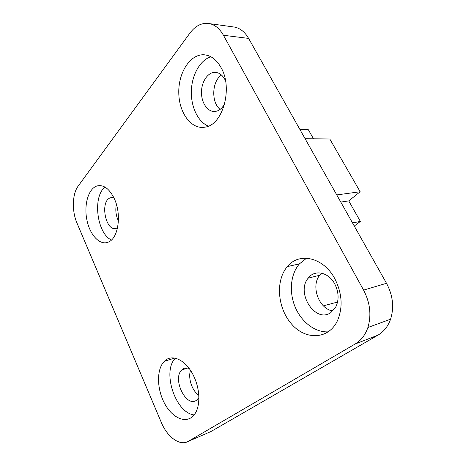 <?xml version="1.0" encoding="UTF-8"?>
<svg xmlns="http://www.w3.org/2000/svg" width="466" height="466" viewBox="0 0 466 466"><rect width="100%" height="100%" fill="white"/><g stroke="black" fill="none" stroke-linecap="round" stroke-linejoin="round"><path stroke-width="0.7" d="M221.501 75.055C211.814 81.113 211.086 102.736 220.162 109.37M190.524 370.441C187.845 378.072 192.056 390.84 198.784 395.244M321.691 273.187L319.728 275.249C310.496 285.967 318.983 309.302 332.916 310.915M116.407 204.341C115.213 210.061 115.877 215.566 118.411 220.849M168.826 358.482L169.379 359.746M182.823 369.066L182.759 369.672M188.369 441.296L355.22 343.966C361.08 340.483 365.303 335.002 367.884 327.522C371.571 315.22 370.138 302.754 363.585 290.114L223.447 35.276C219.795 28.84 215.216 24.972 209.712 23.667C202.244 22.351 195.644 25.49 189.918 33.086L78.171 186.08C72.242 193.903 71.77 211.156 76.972 223.063L161.312 422.429C167.294 437.114 180.01 446.463 188.369 441.296L210.813 431.609L377.978 335.147C383.792 331.728 387.992 326.416 390.572 319.198C394.277 307.339 392.92 295.374 386.512 283.293L248.623 38.404C245.017 32.189 240.456 28.438 234.951 27.15L232.452 26.807M221.088 67.646C216.696 59.852 211.18 55.582 204.527 54.831C190.454 53.503 178.292 72.533 178.781 92.781C178.979 113.046 191.45 129.938 205.174 127.113C222.666 125.057 233.233 88.453 221.088 67.646M194.281 377.326C186.93 360.346 172.001 353.012 164.329 361.325C156.39 369.119 156.698 389.133 164.766 403.795C172.7 418.602 186.924 424.444 194.299 414.664C200.31 407.138 200.368 390.578 194.281 377.326M334.949 278.977C323.631 257.121 298.98 251.931 287.371 266.581C275.284 280.456 277.41 308.102 291.565 324.045C305.469 340.361 328.652 339.784 337.541 320.532C343.023 307.374 342.155 293.522 334.949 278.977M114.362 198.766C109.417 188.701 103.638 184.431 97.015 185.957C88.313 188.584 83.723 204.97 86.932 220.138C89.99 235.359 100.207 246.065 108.642 241.959C118.399 238.062 121.783 214.412 114.362 198.766M105.025 187.122C92.315 196.611 96.922 233.693 111.479 239.984M113.914 197.8L110.553 197.782C99.252 200.974 105.98 233.419 116.867 228.09L117.549 227.734M306.564 258.193L299.434 263.867C290.528 274.055 288.868 291.932 295.124 306.943C301.362 321.954 315.098 332.677 328.338 331.844M330.773 312.651L335.613 307.321C339.143 300.133 338.887 292.398 334.844 284.12C328.664 272.039 314.492 269.266 308.177 278.155C295.625 292.683 315.284 323.654 330.773 312.651M175.397 358.208C161.836 371.105 175.309 412.928 194.106 414.915M189.144 368.466C186.219 367.458 183.738 367.977 181.699 370.021C172.135 378.759 186.027 407.849 196.454 400.288L198.877 397.714M210.83 56.747C199.931 60.231 191.776 75.177 191.345 91.039C190.868 106.906 198.003 121.917 208.366 126.129M225.556 80.892L224.828 79.395C222.294 74.898 219.055 72.545 215.123 72.341C207.731 72.102 201.306 82.004 201.487 92.728C201.533 103.458 208.075 112.44 215.374 111.415C217.937 111.048 220.267 109.679 222.364 107.302L224.624 104M337.57 302.044L323.381 305.847M354.271 226.039L360.381 221.414L352.517 222.917M360.381 221.414L348.737 200.898L340.786 202.087M348.737 200.898L360.171 191.747L336.749 194.916M360.171 191.747L329.794 139.008L305.09 138.687M313.496 138.798L308.352 129.734L299.918 129.496M355.22 343.966L377.978 335.147M363.585 290.114L386.512 283.293M223.447 35.276L248.623 38.404M367.884 327.522L390.572 319.198M209.712 23.667L234.951 27.15M100.959 185.654L97.015 185.957M299.434 263.867L287.371 266.581M174.715 358.069L164.329 361.325M110.553 197.782L112.923 197.567M308.177 278.155L319.728 275.249M181.699 370.021L187.617 368.053M215.123 72.341L215.921 72.399"/></g></svg>

